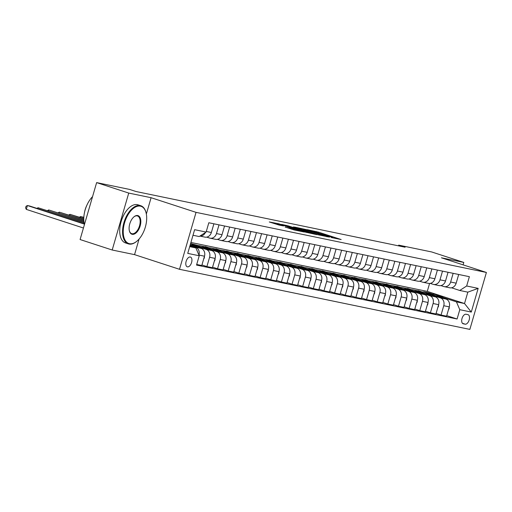 <?xml version="1.0" encoding="UTF-8"?>
<svg xmlns="http://www.w3.org/2000/svg" width="512" height="512" viewBox="0 0 512 512"><rect width="100%" height="100%" fill="white"/><g stroke="black" fill="none" stroke-linecap="round" stroke-linejoin="round"><path stroke-width="0.77" d="M331.251 237.536L341.171 239.546L318.483 232.141L307.328 229.702L328.851 236.224L332.909 237.696L331.251 237.536M187.437 266.861A5.133 2.771 108.1 0 0 191.546 262.65A5.133 2.771 108.1 0 0 190.458 257.056A5.133 2.771 108.1 0 0 190.298 257.011A5.133 2.771 108.1 0 0 186.182 261.222A5.133 2.771 108.1 0 0 187.27 266.816A5.133 2.771 108.1 0 0 187.437 266.861M285.197 227.046L294.086 229.946L304.198 232.019L278.733 223.763L269.293 221.965L279.078 225.056L283.552 225.958L277.254 223.731L283.533 225.37L300.282 230.957L285.171 227.13M151.091 197.702L128.742 193.075L96.634 182.605L80.09 239.539L112.198 250.01L134.554 254.637L179.507 269.299L196.045 212.358L151.091 197.702L146.349 214.035M463.091 264.858L463.795 262.426L441.446 257.798L486.4 272.461L196.045 212.358M463.795 262.426L431.686 251.955L398.694 245.126L398.483 245.85M96.634 182.605L129.626 189.434L136.051 191.526L405.114 247.219L398.694 245.126M317.978 234.746L329.517 237.133L306.822 229.728L294.611 227.078L317.978 234.746M316.941 234.675L304.986 232.051L281.613 224.384L288.186 225.875L299.482 229.459L302.534 230.067L293.446 226.918L316.941 234.675M467.917 314.637L466.042 314.253A4.973 2.682 108.1 0 0 462.061 318.33A4.973 2.682 108.1 0 0 463.117 323.75A4.973 2.682 108.1 0 0 463.27 323.789L465.146 324.179A4.973 2.682 108.1 0 0 469.126 320.096A4.973 2.682 108.1 0 0 468.07 314.682A4.973 2.682 108.1 0 0 467.917 314.637M179.507 269.299L469.856 329.395L486.4 272.461M190.912 242.464L427.277 291.392L464.525 303.533L467.834 292.147L459.744 290.47L466.669 285.99L469.376 276.685L208.826 222.752L206.118 232.064L199.194 236.544L193.005 235.264M466.669 285.99L478.163 288.371L471.283 312.07L459.789 309.69L456.435 301.862L443.078 297.504M446.739 315.629L457.082 319.002L459.789 309.69M457.082 319.002L196.531 265.075L199.232 255.763L187.738 253.382L194.624 229.683L206.118 232.064M128.742 193.075L112.198 250.01M427.277 291.392L429.581 283.469M432.646 294.106L428.819 292.858L423.712 291.802L426.048 292.563M456.435 301.862L464.525 303.533L471.283 312.07M189.696 246.65L195.885 247.93L189.888 245.978M196.704 264.467L201.779 265.517L204.48 256.205L198.95 255.059A6.419 5.395 -78.3 0 0 195.597 247.232L190.054 245.421M204.48 256.205A6.419 5.395 -78.3 0 0 201.133 248.378L190.227 244.819M201.939 264.96L206.886 266.573L209.594 257.261A6.419 5.395 -78.3 0 0 206.24 249.434L198.278 246.835M206.886 266.573L212.422 267.718L215.123 258.406A6.419 5.395 -78.3 0 0 211.776 250.579L196.838 245.709M191.891 244.096L190.56 243.661M198.496 245.638L190.598 243.546M212.582 267.162L217.53 268.774L220.237 259.469A6.419 5.395 -78.3 0 0 216.883 251.635L208.922 249.037M217.53 268.774L223.066 269.92L225.766 260.614A6.419 5.395 -78.3 0 0 222.419 252.781L207.482 247.91M202.534 246.298L205.229 246.88M223.226 269.37L228.173 270.982L230.88 261.67A6.419 5.395 -78.3 0 0 227.526 253.837L219.565 251.238M209.139 247.84L205.312 246.592M228.173 270.982L233.709 272.128L236.416 262.816A6.419 5.395 -78.3 0 0 233.062 254.982L218.125 250.112M213.178 248.499L215.872 249.082M233.869 271.571L238.816 273.184L241.523 263.872A6.419 5.395 -78.3 0 0 238.17 256.045L230.208 253.446M219.782 250.042L215.955 248.794M238.816 273.184L244.352 274.33L247.059 265.018A6.419 5.395 -78.3 0 0 243.706 257.19L228.768 252.32M223.821 250.701L226.515 251.283M244.512 273.773L249.459 275.386L252.166 266.074A6.419 5.395 -78.3 0 0 248.819 258.246L240.851 255.648M230.426 252.25L226.598 251.002M249.459 275.386L254.995 276.531L257.702 267.219A6.419 5.395 -78.3 0 0 254.349 259.392L239.411 254.522M234.464 252.909L237.158 253.485M255.155 275.974L260.102 277.587L262.81 268.282A6.419 5.395 -78.3 0 0 259.462 260.448L251.494 257.85M241.069 254.451L237.242 253.203M260.102 277.587L265.638 278.733L268.346 269.427A6.419 5.395 -78.3 0 0 264.992 261.594L250.061 256.723M245.107 255.11L247.802 255.686M265.798 278.176L270.746 279.789L273.453 270.483A6.419 5.395 -78.3 0 0 270.106 262.65L262.138 260.051M251.712 256.653L247.885 255.405M270.746 279.789L276.282 280.934L278.989 271.629A6.419 5.395 -78.3 0 0 275.635 263.795L260.704 258.925M255.75 257.312L258.445 257.894M276.442 280.384L281.389 281.997L284.096 272.685A6.419 5.395 -78.3 0 0 280.749 264.851L272.781 262.259M262.355 258.854L258.528 257.606M281.389 281.997L286.925 283.142L289.632 273.83A6.419 5.395 -78.3 0 0 286.278 265.997L271.347 261.126M266.394 259.514L269.088 260.096M287.085 282.586L292.032 284.198L294.739 274.886A6.419 5.395 -78.3 0 0 291.392 267.059L283.424 264.461M272.998 261.062L269.171 259.814M292.032 284.198L297.568 285.344L300.275 276.032A6.419 5.395 -78.3 0 0 296.922 268.205L281.99 263.334M277.043 261.722L279.731 262.298M297.728 284.787L302.675 286.4L305.382 277.088A6.419 5.395 -78.3 0 0 302.035 269.261L294.067 266.662M283.642 263.264L279.814 262.016M302.675 286.4L308.211 287.546L310.918 278.234A6.419 5.395 -78.3 0 0 307.571 270.406L292.634 265.536M287.686 263.923L290.374 264.499M308.371 286.989L313.318 288.602L316.026 279.296A6.419 5.395 -78.3 0 0 312.678 271.462L304.71 268.864M294.285 265.466L290.458 264.218M313.318 288.602L318.854 289.747L321.562 280.442A6.419 5.395 -78.3 0 0 318.214 272.608L303.277 267.738M298.33 266.125L301.018 266.707M319.014 289.19L323.962 290.81L326.669 281.498A6.419 5.395 -78.3 0 0 323.322 273.664L315.354 271.066M304.928 267.667L301.101 266.419M323.962 290.81L329.498 291.955L332.205 282.643A6.419 5.395 -78.3 0 0 328.858 274.81L313.92 269.939M308.973 268.326L311.661 268.909M329.664 291.398L334.611 293.011L337.312 283.699A6.419 5.395 -78.3 0 0 333.965 275.872L325.997 273.274M315.571 269.869L311.744 268.621M334.611 293.011L340.141 294.157L342.848 284.845A6.419 5.395 -78.3 0 0 339.501 277.018L324.563 272.141M319.616 270.528L322.304 271.11M340.307 293.6L345.254 295.213L347.955 285.901A6.419 5.395 -78.3 0 0 344.608 278.074L336.64 275.475M326.214 272.077L322.387 270.829M345.254 295.213L350.784 296.358L353.491 287.046A6.419 5.395 -78.3 0 0 350.144 279.219L335.206 274.349M330.259 272.736L332.947 273.312M350.95 295.802L355.898 297.414L358.598 288.109A6.419 5.395 -78.3 0 0 355.251 280.275L347.283 277.677M336.858 274.278L333.03 273.03M355.898 297.414L361.427 298.56L364.134 289.248A6.419 5.395 -78.3 0 0 360.787 281.421L345.85 276.55M340.902 274.938L343.59 275.514M361.594 298.003L366.541 299.616L369.242 290.31A6.419 5.395 -78.3 0 0 365.894 282.477L357.926 279.878M347.501 276.48L343.674 275.232M366.541 299.616L372.07 300.762L374.778 291.456A6.419 5.395 -78.3 0 0 371.43 283.622L356.493 278.752M351.546 277.139L354.234 277.722M372.237 300.211L377.184 301.824L379.885 292.512A6.419 5.395 -78.3 0 0 376.538 284.678L368.57 282.086M358.144 278.682L354.317 277.434M377.184 301.824L382.714 302.97L385.421 293.658A6.419 5.395 -78.3 0 0 382.074 285.824L367.136 280.954M362.189 279.341L364.877 279.923M382.88 302.413L387.827 304.026L390.528 294.714A6.419 5.395 -78.3 0 0 387.181 286.886L379.213 284.288M368.787 280.883L364.96 279.635M387.827 304.026L393.363 305.171L396.064 295.859A6.419 5.395 -78.3 0 0 392.717 288.032L377.779 283.162M372.832 281.542L375.52 282.125M393.523 304.614L398.47 306.227L401.171 296.915A6.419 5.395 -78.3 0 0 397.824 289.088L389.856 286.49M379.43 283.091L375.603 281.843M398.47 306.227L404.006 307.373L406.707 298.061A6.419 5.395 -78.3 0 0 403.36 290.234L388.422 285.363M383.475 283.75L386.163 284.326M404.166 306.816L409.114 308.429L411.814 299.123A6.419 5.395 -78.3 0 0 408.467 291.29L400.499 288.691M390.074 285.293L386.246 284.045M409.114 308.429L414.65 309.574L417.35 300.269A6.419 5.395 -78.3 0 0 414.003 292.435L399.066 287.565M394.118 285.952L396.806 286.534M414.81 309.018L419.757 310.637L422.464 301.325A6.419 5.395 -78.3 0 0 419.11 293.491L411.142 290.893M400.717 287.494L396.89 286.246M419.757 310.637L425.293 311.782L427.994 302.47A6.419 5.395 -78.3 0 0 424.646 294.637L409.709 289.766M404.762 288.154L407.45 288.736M425.453 311.226L430.4 312.838L433.107 303.526A6.419 5.395 -78.3 0 0 429.754 295.693L421.792 293.101M411.36 289.696L407.533 288.448M430.4 312.838L435.936 313.984L438.637 304.672A6.419 5.395 -78.3 0 0 435.29 296.838L420.352 291.968M415.405 290.355L418.099 290.938M436.096 313.427L441.043 315.04L443.75 305.728A6.419 5.395 -78.3 0 0 440.397 297.901L432.435 295.302M422.003 291.904L418.176 290.656M441.043 315.04L446.579 316.186L449.28 306.874A6.419 5.395 -78.3 0 0 445.933 299.046L430.995 294.176M451.539 287.795L459.744 290.47M440.896 285.594L443.706 286.509A6.419 5.395 -78.3 0 0 444.192 286.643A6.419 5.395 -78.3 0 0 450.63 282.029L453.158 273.325M430.246 283.392L433.062 284.307A6.419 5.395 -78.3 0 0 433.549 284.435A6.419 5.395 -78.3 0 0 439.987 279.827L442.515 271.123M419.603 281.19L422.419 282.106A6.419 5.395 -78.3 0 0 422.906 282.234A6.419 5.395 -78.3 0 0 429.344 277.626L431.872 268.922M408.96 278.982L411.776 279.904A6.419 5.395 -78.3 0 0 412.262 280.032A6.419 5.395 -78.3 0 0 418.701 275.424L421.229 266.72M398.317 276.781L401.133 277.702A6.419 5.395 -78.3 0 0 401.619 277.83A6.419 5.395 -78.3 0 0 408.058 273.216L410.586 264.512M387.674 274.579L390.49 275.494A6.419 5.395 -78.3 0 0 390.976 275.629A6.419 5.395 -78.3 0 0 397.414 271.014L399.942 262.31M377.03 272.378L379.846 273.293A6.419 5.395 -78.3 0 0 380.333 273.421A6.419 5.395 -78.3 0 0 386.771 268.813L389.299 260.109M366.387 270.17L369.203 271.091A6.419 5.395 -78.3 0 0 369.69 271.219A6.419 5.395 -78.3 0 0 376.128 266.611L378.656 257.907M355.744 267.968L358.56 268.89A6.419 5.395 -78.3 0 0 359.046 269.018A6.419 5.395 -78.3 0 0 365.485 264.41L368.013 255.706M345.101 265.766L347.917 266.682A6.419 5.395 -78.3 0 0 348.403 266.816A6.419 5.395 -78.3 0 0 354.842 262.202L357.37 253.498M334.458 263.565L337.274 264.48A6.419 5.395 -78.3 0 0 337.76 264.608A6.419 5.395 -78.3 0 0 344.198 260L346.726 251.296M323.814 261.363L326.63 262.278A6.419 5.395 -78.3 0 0 327.117 262.406A6.419 5.395 -78.3 0 0 333.555 257.798L336.083 249.094M313.171 259.155L315.987 260.077A6.419 5.395 -78.3 0 0 316.474 260.205A6.419 5.395 -78.3 0 0 322.912 255.597L325.44 246.893M302.528 256.954L305.344 257.875A6.419 5.395 -78.3 0 0 305.83 258.003A6.419 5.395 -78.3 0 0 312.269 253.395L314.797 244.691M291.885 254.752L294.701 255.667A6.419 5.395 -78.3 0 0 295.187 255.802A6.419 5.395 -78.3 0 0 301.626 251.187L304.154 242.483M281.242 252.55L284.058 253.466A6.419 5.395 -78.3 0 0 284.544 253.594A6.419 5.395 -78.3 0 0 290.982 248.986L293.51 240.282M270.598 250.349L273.414 251.264A6.419 5.395 -78.3 0 0 273.901 251.392A6.419 5.395 -78.3 0 0 280.339 246.784L282.867 238.08M259.955 248.141L262.765 249.062A6.419 5.395 -78.3 0 0 263.258 249.19A6.419 5.395 -78.3 0 0 269.696 244.582L272.224 235.878M249.312 245.939L252.122 246.854A6.419 5.395 -78.3 0 0 252.614 246.989A6.419 5.395 -78.3 0 0 259.053 242.374L261.581 233.67M238.669 243.738L241.478 244.653A6.419 5.395 -78.3 0 0 241.971 244.781A6.419 5.395 -78.3 0 0 248.41 240.173L250.938 231.469M228.026 241.536L230.835 242.451A6.419 5.395 -78.3 0 0 231.328 242.579A6.419 5.395 -78.3 0 0 237.766 237.971L240.294 229.267M217.382 239.328L220.192 240.25A6.419 5.395 -78.3 0 0 220.678 240.378A6.419 5.395 -78.3 0 0 227.117 235.77L229.651 227.066M206.739 237.126L209.549 238.048A6.419 5.395 -78.3 0 0 210.035 238.176A6.419 5.395 -78.3 0 0 216.474 233.568L219.008 224.864M444.192 286.643L449.728 287.789A6.419 5.395 -78.3 0 0 456.166 283.174L458.694 274.47M433.549 284.435L439.085 285.581A6.419 5.395 -78.3 0 0 445.523 280.973L448.051 272.269M422.906 282.234L428.442 283.379A6.419 5.395 -78.3 0 0 434.88 278.771L437.408 270.067M412.262 280.032L417.798 281.178A6.419 5.395 -78.3 0 0 424.237 276.57L426.765 267.866M401.619 277.83L407.155 278.976A6.419 5.395 -78.3 0 0 413.594 274.362L416.122 265.658M390.976 275.629L396.512 276.774A6.419 5.395 -78.3 0 0 402.95 272.16L405.478 263.456M380.333 273.421L385.869 274.566A6.419 5.395 -78.3 0 0 392.307 269.958L394.835 261.254M369.69 271.219L375.226 272.365A6.419 5.395 -78.3 0 0 381.664 267.757L384.192 259.053M359.046 269.018L364.582 270.163A6.419 5.395 -78.3 0 0 371.021 265.555L373.549 256.851M348.403 266.816L353.939 267.962A6.419 5.395 -78.3 0 0 360.378 263.347L362.906 254.643M337.76 264.608L343.296 265.754A6.419 5.395 -78.3 0 0 349.734 261.146L352.262 252.442M327.117 262.406L332.653 263.552A6.419 5.395 -78.3 0 0 339.091 258.944L341.619 250.24M316.474 260.205L322.01 261.35A6.419 5.395 -78.3 0 0 328.448 256.742L330.976 248.038M305.83 258.003L311.366 259.149A6.419 5.395 -78.3 0 0 317.805 254.541L320.333 245.837M295.187 255.802L300.723 256.947A6.419 5.395 -78.3 0 0 307.162 252.333L309.69 243.629M284.544 253.594L290.08 254.739A6.419 5.395 -78.3 0 0 296.518 250.131L299.046 241.427M273.901 251.392L279.43 252.538A6.419 5.395 -78.3 0 0 285.869 247.93L288.403 239.226M263.258 249.19L268.787 250.336A6.419 5.395 -78.3 0 0 275.226 245.728L277.76 237.024M252.614 246.989L258.144 248.134A6.419 5.395 -78.3 0 0 264.582 243.52L267.117 234.816M241.971 244.781L247.501 245.926A6.419 5.395 -78.3 0 0 253.939 241.318L256.467 232.614M231.328 242.579L236.858 243.725A6.419 5.395 -78.3 0 0 243.296 239.117L245.824 230.413M220.678 240.378L226.214 241.523A6.419 5.395 -78.3 0 0 232.653 236.915L235.181 228.211M210.035 238.176L215.571 239.322A6.419 5.395 -78.3 0 0 222.01 234.714L224.538 226.01M199.91 236.077L204.928 237.12A6.419 5.395 -78.3 0 0 211.366 232.506L213.894 223.802M199.955 236.051A6.419 5.395 -78.3 0 0 205.382 232.544M195.885 247.93L199.232 255.763M467.834 292.147L478.163 288.371M134.554 254.637L139.085 239.027M327.258 236.602L307.04 229.939L303.552 229.19L327.2 236.8M306.938 231.987L313.216 233.626L301.248 230.035L306.938 231.987L306.771 232.563M448.429 309.811L449.056 308.768A4.25 3.571 -78.3 0 0 449.222 307.085M443.891 298.381A12.275 10.317 -78.3 0 0 438.675 295.168L437.056 294.829A12.275 10.317 -78.3 0 0 436.544 294.739M438.976 296.774A12.275 10.317 -78.3 0 0 434.419 294.285A12.275 10.317 -78.3 0 0 431.168 294.227M442.042 297.779A12.275 10.317 -78.3 0 0 437.056 294.829M434.419 294.285L436.038 294.618A12.275 10.317 101.7 0 1 440.864 297.389M437.786 307.61L438.413 306.566A4.25 3.571 -78.3 0 0 438.579 304.883M433.248 296.173A12.275 10.317 -78.3 0 0 428.032 292.96L426.413 292.627A12.275 10.317 -78.3 0 0 425.901 292.538M428.333 294.573A12.275 10.317 -78.3 0 0 423.776 292.083A12.275 10.317 -78.3 0 0 420.525 292.026M431.398 295.571A12.275 10.317 -78.3 0 0 426.413 292.627M423.776 292.083L425.395 292.416A12.275 10.317 101.7 0 1 430.221 295.187M427.142 305.408L427.77 304.365A4.25 3.571 -78.3 0 0 427.936 302.682M422.605 293.971A12.275 10.317 -78.3 0 0 417.389 290.758L415.77 290.426A12.275 10.317 -78.3 0 0 415.258 290.336M417.69 292.371A12.275 10.317 -78.3 0 0 413.133 289.882A12.275 10.317 -78.3 0 0 409.875 289.824M420.755 293.37A12.275 10.317 -78.3 0 0 415.77 290.426M413.133 289.882L414.752 290.214A12.275 10.317 101.7 0 1 419.578 292.986M416.499 303.206L417.126 302.163A4.25 3.571 -78.3 0 0 417.293 300.48M411.962 291.77A12.275 10.317 -78.3 0 0 406.746 288.557L405.126 288.224A12.275 10.317 -78.3 0 0 404.614 288.134M407.046 290.17A12.275 10.317 -78.3 0 0 402.49 287.674A12.275 10.317 -78.3 0 0 399.232 287.622M410.112 291.168A12.275 10.317 -78.3 0 0 405.126 288.224M402.49 287.674L404.109 288.013A12.275 10.317 101.7 0 1 408.934 290.784M405.856 301.005L406.483 299.962A4.25 3.571 -78.3 0 0 406.65 298.272M401.318 289.568A12.275 10.317 -78.3 0 0 396.102 286.355L394.483 286.022A12.275 10.317 -78.3 0 0 393.971 285.926M396.403 287.962A12.275 10.317 -78.3 0 0 391.846 285.472A12.275 10.317 -78.3 0 0 388.589 285.414M399.469 288.966A12.275 10.317 -78.3 0 0 394.483 286.022M391.846 285.472L393.466 285.805A12.275 10.317 101.7 0 1 398.291 288.582M129.51 243.699A19.578 10.56 108.1 0 0 136.742 241.312A19.578 10.56 108.1 0 0 146.054 212.736A19.578 10.56 108.1 0 0 140.416 206.15A19.578 10.56 108.1 0 0 124.576 222.778A19.578 10.56 108.1 0 0 129.51 243.699M136.57 241.446A20.058 10.822 -71.9 0 1 136.397 241.587A20.058 10.822 -71.9 0 1 128.992 244.038A20.058 10.822 -71.9 0 1 128.358 243.872A20.058 10.822 -71.9 0 1 124.109 222.022A20.058 10.822 -71.9 0 1 140.166 205.562A20.058 10.822 -71.9 0 1 140.794 205.734A20.058 10.822 -71.9 0 1 145.946 212.314A20.058 10.822 -71.9 0 1 145.997 212.525M132.237 234.31A9.786 5.28 -71.9 0 1 129.414 231.021A9.786 5.28 -71.9 0 1 134.074 216.736A9.786 5.28 -71.9 0 1 137.69 215.539A9.786 5.28 -71.9 0 1 140.16 226.003A9.786 5.28 -71.9 0 1 132.237 234.31M129.363 230.803A9.306 5.024 108.1 0 0 131.693 233.651A9.306 5.024 108.1 0 0 131.987 233.728A9.306 5.024 108.1 0 0 139.437 226.093A9.306 5.024 108.1 0 0 137.466 215.955A9.306 5.024 108.1 0 0 137.171 215.872A9.306 5.024 108.1 0 0 133.901 216.877M128.358 243.872L125.536 242.95A20.058 10.822 -71.9 0 1 121.28 221.101A20.058 10.822 -71.9 0 1 137.344 204.646A20.058 10.822 -71.9 0 1 137.971 204.813L140.794 205.734M84.518 212.435A14.438 7.789 -71.9 0 1 86.854 205.274M88 212.307A20.058 10.822 -71.9 0 1 88.762 209.696M84.422 224.634A20.058 10.822 -71.9 0 1 92.55 196.646M395.213 298.797L395.84 297.754A4.25 3.571 -78.3 0 0 396.006 296.07M390.675 287.366A12.275 10.317 -78.3 0 0 385.459 284.154L383.84 283.814A12.275 10.317 -78.3 0 0 383.328 283.725M385.76 285.76A12.275 10.317 -78.3 0 0 381.203 283.27A12.275 10.317 -78.3 0 0 377.946 283.213M388.826 286.758A12.275 10.317 -78.3 0 0 383.84 283.814M381.203 283.27L382.822 283.603A12.275 10.317 101.7 0 1 387.648 286.374M384.57 296.595L385.197 295.552A4.25 3.571 -78.3 0 0 385.363 293.869M380.032 285.158A12.275 10.317 -78.3 0 0 374.816 281.946L373.197 281.613A12.275 10.317 -78.3 0 0 372.685 281.523M375.117 283.558A12.275 10.317 -78.3 0 0 370.56 281.069A12.275 10.317 -78.3 0 0 367.302 281.011M378.182 284.557A12.275 10.317 -78.3 0 0 373.197 281.613M370.56 281.069L372.179 281.402A12.275 10.317 101.7 0 1 377.005 284.173M373.926 294.394L374.554 293.35A4.25 3.571 -78.3 0 0 374.72 291.667M369.389 282.957A12.275 10.317 -78.3 0 0 364.173 279.744L362.554 279.411A12.275 10.317 -78.3 0 0 362.042 279.322M364.474 281.357A12.275 10.317 -78.3 0 0 359.917 278.861A12.275 10.317 -78.3 0 0 356.659 278.81M367.539 282.355A12.275 10.317 -78.3 0 0 362.554 279.411M359.917 278.861L361.536 279.2A12.275 10.317 101.7 0 1 366.362 281.971M363.283 292.192L363.91 291.149A4.25 3.571 -78.3 0 0 364.07 289.459M358.746 280.755A12.275 10.317 -78.3 0 0 353.53 277.542L351.91 277.21A12.275 10.317 -78.3 0 0 351.398 277.12M353.83 279.149A12.275 10.317 -78.3 0 0 349.274 276.659A12.275 10.317 -78.3 0 0 346.016 276.608M356.896 280.154A12.275 10.317 -78.3 0 0 351.91 277.21M349.274 276.659L350.893 276.998A12.275 10.317 101.7 0 1 355.718 279.77M352.64 289.99L353.267 288.941A4.25 3.571 -78.3 0 0 353.427 287.258M348.102 278.554A12.275 10.317 -78.3 0 0 342.886 275.341L341.267 275.002A12.275 10.317 -78.3 0 0 340.755 274.912M343.181 276.947A12.275 10.317 -78.3 0 0 338.63 274.458A12.275 10.317 -78.3 0 0 335.373 274.4M346.253 277.952A12.275 10.317 -78.3 0 0 341.267 275.002M338.63 274.458L340.243 274.79A12.275 10.317 101.7 0 1 345.075 277.562M341.997 287.782L342.624 286.739A4.25 3.571 -78.3 0 0 342.784 285.056M337.459 276.346A12.275 10.317 -78.3 0 0 332.243 273.139L330.624 272.8A12.275 10.317 -78.3 0 0 330.112 272.71M332.538 274.746A12.275 10.317 -78.3 0 0 327.987 272.256A12.275 10.317 -78.3 0 0 324.73 272.198M335.61 275.744A12.275 10.317 -78.3 0 0 330.624 272.8M327.987 272.256L329.6 272.589A12.275 10.317 101.7 0 1 334.432 275.36M331.347 285.581L331.981 284.538A4.25 3.571 -78.3 0 0 332.141 282.854M326.81 274.144A12.275 10.317 -78.3 0 0 321.6 270.931L319.981 270.598A12.275 10.317 -78.3 0 0 319.469 270.509M321.894 272.544A12.275 10.317 -78.3 0 0 317.344 270.054A12.275 10.317 -78.3 0 0 314.086 269.997M324.966 273.542A12.275 10.317 -78.3 0 0 319.981 270.598M317.344 270.054L318.957 270.387A12.275 10.317 101.7 0 1 323.789 273.158M320.704 283.379L321.331 282.336A4.25 3.571 -78.3 0 0 321.498 280.653M316.166 271.942A12.275 10.317 -78.3 0 0 310.957 268.73L309.338 268.397A12.275 10.317 -78.3 0 0 308.826 268.307M311.251 270.342A12.275 10.317 -78.3 0 0 306.701 267.846A12.275 10.317 -78.3 0 0 303.443 267.795M314.323 271.341A12.275 10.317 -78.3 0 0 309.338 268.397M306.701 267.846L308.314 268.186A12.275 10.317 101.7 0 1 313.146 270.957M310.061 281.178L310.688 280.134A4.25 3.571 -78.3 0 0 310.854 278.445M305.523 269.741A12.275 10.317 -78.3 0 0 300.314 266.528L298.694 266.195A12.275 10.317 -78.3 0 0 298.182 266.099M300.608 268.134A12.275 10.317 -78.3 0 0 296.058 265.645A12.275 10.317 -78.3 0 0 292.8 265.587M303.68 269.139A12.275 10.317 -78.3 0 0 298.694 266.195M296.058 265.645L297.67 265.978A12.275 10.317 101.7 0 1 302.502 268.755M299.418 278.97L300.045 277.926A4.25 3.571 -78.3 0 0 300.211 276.243M294.88 267.539A12.275 10.317 -78.3 0 0 289.67 264.326L288.051 263.987A12.275 10.317 -78.3 0 0 287.539 263.898M289.965 265.933A12.275 10.317 -78.3 0 0 285.408 263.443A12.275 10.317 -78.3 0 0 282.157 263.386M293.037 266.931A12.275 10.317 -78.3 0 0 288.051 263.987M285.408 263.443L287.027 263.776A12.275 10.317 101.7 0 1 291.859 266.547M288.774 276.768L289.402 275.725A4.25 3.571 -78.3 0 0 289.568 274.042M284.237 265.331A12.275 10.317 -78.3 0 0 279.027 262.118L277.408 261.786A12.275 10.317 -78.3 0 0 276.896 261.696M279.322 263.731A12.275 10.317 -78.3 0 0 274.765 261.242A12.275 10.317 -78.3 0 0 271.514 261.184M282.394 264.73A12.275 10.317 -78.3 0 0 277.408 261.786M274.765 261.242L276.384 261.574A12.275 10.317 101.7 0 1 281.21 264.346M278.131 274.566L278.758 273.523A4.25 3.571 -78.3 0 0 278.925 271.84M273.594 263.13A12.275 10.317 -78.3 0 0 268.384 259.917L266.765 259.584A12.275 10.317 -78.3 0 0 266.246 259.494M268.678 261.53A12.275 10.317 -78.3 0 0 264.122 259.04A12.275 10.317 -78.3 0 0 260.87 258.982M271.75 262.528A12.275 10.317 -78.3 0 0 266.765 259.584M264.122 259.04L265.741 259.373A12.275 10.317 101.7 0 1 270.566 262.144M267.488 272.365L268.115 271.322A4.25 3.571 -78.3 0 0 268.282 269.632M262.95 260.928A12.275 10.317 -78.3 0 0 257.741 257.715L256.122 257.382A12.275 10.317 -78.3 0 0 255.603 257.293M258.035 259.322A12.275 10.317 -78.3 0 0 253.478 256.832A12.275 10.317 -78.3 0 0 250.227 256.781M261.107 260.326A12.275 10.317 -78.3 0 0 256.122 257.382M253.478 256.832L255.098 257.171A12.275 10.317 101.7 0 1 259.923 259.942M256.845 270.163L257.472 269.114A4.25 3.571 -78.3 0 0 257.638 267.43M252.307 258.726A12.275 10.317 -78.3 0 0 247.098 255.514L245.478 255.174A12.275 10.317 -78.3 0 0 244.96 255.085M247.392 257.12A12.275 10.317 -78.3 0 0 242.835 254.63A12.275 10.317 -78.3 0 0 239.584 254.573M250.464 258.125A12.275 10.317 -78.3 0 0 245.478 255.174M242.835 254.63L244.454 254.963A12.275 10.317 101.7 0 1 249.28 257.741M246.202 267.955L246.829 266.912A4.25 3.571 -78.3 0 0 246.995 265.229M241.664 256.518A12.275 10.317 -78.3 0 0 236.448 253.312L234.835 252.973A12.275 10.317 -78.3 0 0 234.317 252.883M236.749 254.918A12.275 10.317 -78.3 0 0 232.192 252.429A12.275 10.317 -78.3 0 0 228.941 252.371M239.821 255.917A12.275 10.317 -78.3 0 0 234.835 252.973M232.192 252.429L233.811 252.762A12.275 10.317 101.7 0 1 238.637 255.533M83.827 217.338L80.634 216.55L83.808 217.587M79.462 217.184L80.634 216.55L80.365 217.478M235.558 265.754L236.186 264.71A4.25 3.571 -78.3 0 0 236.352 263.027M231.021 254.317A12.275 10.317 -78.3 0 0 225.805 251.104L224.192 250.771A12.275 10.317 -78.3 0 0 223.674 250.682M226.106 252.717A12.275 10.317 -78.3 0 0 221.549 250.227A12.275 10.317 -78.3 0 0 218.298 250.17M229.171 253.715A12.275 10.317 -78.3 0 0 224.192 250.771M221.549 250.227L223.168 250.56A12.275 10.317 101.7 0 1 227.994 253.331M83.776 218.592L69.99 214.349L83.77 218.842M68.819 214.982L69.99 214.349L69.715 215.277M224.915 263.552L225.542 262.509A4.25 3.571 -78.3 0 0 225.709 260.826M220.378 252.115A12.275 10.317 -78.3 0 0 215.162 248.902L213.549 248.57A12.275 10.317 -78.3 0 0 213.03 248.48M215.462 250.515A12.275 10.317 -78.3 0 0 210.906 248.019A12.275 10.317 -78.3 0 0 207.654 247.968M218.528 251.514A12.275 10.317 -78.3 0 0 213.549 248.57M210.906 248.019L212.525 248.358A12.275 10.317 101.7 0 1 217.35 251.13M83.776 219.859L59.341 212.147L83.789 220.115M58.176 212.781L59.341 212.147L59.072 213.075M214.272 261.35L214.899 260.307A4.25 3.571 -78.3 0 0 215.066 258.618M209.734 249.914A12.275 10.317 -78.3 0 0 204.518 246.701L202.906 246.368A12.275 10.317 -78.3 0 0 202.387 246.272M204.819 248.307A12.275 10.317 -78.3 0 0 200.262 245.818A12.275 10.317 -78.3 0 0 197.011 245.76M207.885 249.312A12.275 10.317 -78.3 0 0 202.906 246.368M200.262 245.818L201.882 246.157A12.275 10.317 101.7 0 1 206.707 248.928M83.846 221.152L48.698 209.946L83.866 221.408M47.533 210.579L48.698 209.946L48.429 210.867M203.629 259.142L204.256 258.099A4.25 3.571 -78.3 0 0 204.422 256.416M199.091 247.712A12.275 10.317 -78.3 0 0 193.875 244.499L192.262 244.16A12.275 10.317 -78.3 0 0 191.744 244.07M194.176 246.106A12.275 10.317 -78.3 0 0 190.509 243.846M197.242 247.104A12.275 10.317 -78.3 0 0 192.262 244.16M190.522 243.802L191.238 243.949A12.275 10.317 101.7 0 1 196.064 246.72M83.987 222.464L38.054 207.738L84.026 222.733M36.89 208.371L38.054 207.738L37.786 208.666M84.224 223.808L29.542 205.978L27.411 205.536L26.298 209.382L83.437 228.019M26.298 209.382L25.6 207.821L26.048 206.278L27.411 205.536L84.288 224.083M195.597 247.232L201.133 248.378M206.24 249.434L211.776 250.579M216.883 251.635L222.419 252.781M227.526 253.837L233.062 254.982M238.17 256.045L243.706 257.19M248.819 258.246L254.349 259.392M259.462 260.448L264.992 261.594M270.106 262.65L275.635 263.795M280.749 264.851L286.278 265.997M291.392 267.059L296.922 268.205M302.035 269.261L307.571 270.406M312.678 271.462L318.214 272.608M323.322 273.664L328.858 274.81M333.965 275.872L339.501 277.018M344.608 278.074L350.144 279.219M355.251 280.275L360.787 281.421M365.894 282.477L371.43 283.622M376.538 284.678L382.074 285.824M387.181 286.886L392.717 288.032M397.824 289.088L403.36 290.234M408.467 291.29L414.003 292.435M419.11 293.491L424.646 294.637M429.754 295.693L435.29 296.838M440.397 297.901L445.933 299.046M450.63 282.029L456.166 283.174M443.75 305.728L449.28 306.874M433.107 303.526L438.637 304.672M439.987 279.827L445.523 280.973M422.464 301.325L427.994 302.47M429.344 277.626L434.88 278.771M411.814 299.123L417.35 300.269M418.701 275.424L424.237 276.57M401.171 296.915L406.707 298.061M408.058 273.216L413.594 274.362M390.528 294.714L396.064 295.859M397.414 271.014L402.95 272.16M379.885 292.512L385.421 293.658M386.771 268.813L392.307 269.958M369.242 290.31L374.778 291.456M376.128 266.611L381.664 267.757M358.598 288.109L364.134 289.248M365.485 264.41L371.021 265.555M347.955 285.901L353.491 287.046M354.842 262.202L360.378 263.347M337.312 283.699L342.848 284.845M344.198 260L349.734 261.146M326.669 281.498L332.205 282.643M333.555 257.798L339.091 258.944M316.026 279.296L321.562 280.442M322.912 255.597L328.448 256.742M305.382 277.088L310.918 278.234M312.269 253.395L317.805 254.541M294.739 274.886L300.275 276.032M301.626 251.187L307.162 252.333M284.096 272.685L289.632 273.83M290.982 248.986L296.518 250.131M273.453 270.483L278.989 271.629M280.339 246.784L285.869 247.93M262.81 268.282L268.346 269.427M269.696 244.582L275.226 245.728M252.166 266.074L257.702 267.219M259.053 242.374L264.582 243.52M241.523 263.872L247.059 265.018M248.41 240.173L253.939 241.318M230.88 261.67L236.416 262.816M237.766 237.971L243.296 239.117M220.237 259.469L225.766 260.614M227.117 235.77L232.653 236.915M209.594 257.261L215.123 258.406M216.474 233.568L222.01 234.714M206.298 231.456L211.366 232.506M462.432 323.296L465.146 324.179M316.224 232.115L316.384 231.558M318.291 232.787L318.483 232.141M305.53 230.682L305.715 230.042M319.155 235.098L319.334 234.483M285.926 225.837L286.086 225.286M288 226.515L288.186 225.875M297.203 229.517L297.389 228.87M299.27 230.189L299.482 229.459M301.485 230.912L301.67 230.272M289.254 228.474L289.414 227.923M291.328 229.146L291.514 228.506M293.837 229.888L294.003 229.318M278.899 225.011L279.066 224.448M303.328 229.965L303.552 229.19M300.8 230.688L300.998 230.003M277.037 224.486L277.254 223.731M146.054 212.736L145.946 212.314M136.742 241.312L136.397 241.587"/></g></svg>
